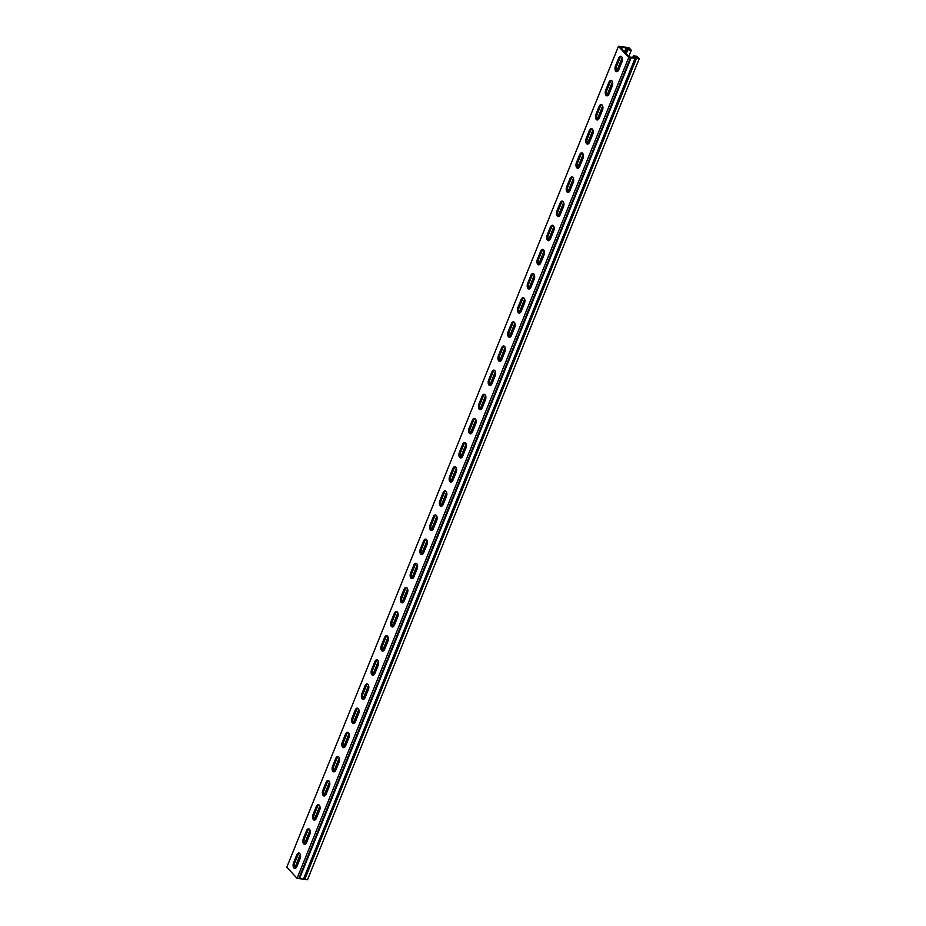 <?xml version="1.0" encoding="UTF-8"?>
<svg xmlns="http://www.w3.org/2000/svg" width="926" height="926" viewBox="0 0 926 926"><rect width="100%" height="100%" fill="white"/><g stroke="black" fill="none" stroke-linecap="round" stroke-linejoin="round"><path stroke-width="1.39" d="M632.828 57.18L633.384 55.815L636.301 56.787L637.412 58.002L629.252 56.961L620.246 47.122L628.395 48.164L627.99 49.194M626.752 47.955L624.992 52.307M622.422 58.674L617.202 71.591M612.665 82.819L607.444 95.737A3.762 2.095 -82.7 0 1 606.831 90.412L610.049 82.449A3.762 2.095 -82.7 0 1 611.611 80.62M602.919 106.965L597.698 119.871M593.161 131.11L587.941 144.016M583.403 155.244L578.183 168.162M573.645 179.389L568.437 192.307A3.762 2.095 -82.7 0 1 567.812 186.983L571.029 179.019A3.762 2.095 -82.7 0 1 572.592 177.19M563.899 203.535L558.679 216.452M554.142 227.68L548.921 240.586A3.762 2.095 -82.7 0 1 548.308 235.273L551.526 227.298A3.762 2.095 -82.7 0 1 553.088 225.481M544.384 251.826L539.163 264.732M534.626 275.96L529.417 288.877M524.88 300.105L519.66 313.023A3.762 2.095 -82.7 0 1 519.035 307.698L522.264 299.735A3.762 2.095 -82.7 0 1 523.815 297.906M515.122 324.25L509.902 337.168M505.365 348.396L500.156 361.314A3.762 2.095 -82.7 0 1 499.531 355.989L502.749 348.026A3.762 2.095 -82.7 0 1 504.311 346.197M495.618 372.541L490.398 385.447M485.861 396.687L480.64 409.593M476.103 420.821L470.883 433.738M466.345 444.966L461.136 457.884A3.762 2.095 -82.7 0 1 460.511 452.559L463.729 444.596A3.762 2.095 -82.7 0 1 465.292 442.767M456.599 469.112L451.379 482.029M446.841 493.257L441.621 506.163A3.762 2.095 -82.7 0 1 441.007 500.85L444.225 492.875A3.762 2.095 -82.7 0 1 445.788 491.058M437.084 517.403L431.863 530.309M427.326 541.536L422.117 554.454M417.58 565.682L412.359 578.6M407.822 589.827L402.602 602.745M398.064 613.973L392.855 626.89A3.762 2.095 -82.7 0 1 392.23 621.566L395.448 613.602A3.762 2.095 -82.7 0 1 397.011 611.773M388.318 638.118L383.098 651.024M378.56 662.264L373.34 675.17A3.762 2.095 -82.7 0 1 372.727 669.845L375.944 661.882A3.762 2.095 -82.7 0 1 377.507 660.053M368.803 686.398L363.582 699.315M359.045 710.543L353.836 723.461M349.299 734.688L344.078 747.606M339.541 758.834L334.321 771.74A3.762 2.095 -82.7 0 1 333.707 766.427L336.925 758.452A3.762 2.095 -82.7 0 1 338.488 756.635M329.783 782.979L324.563 795.885M320.026 807.113L314.817 820.031A3.762 2.095 -82.7 0 1 314.192 814.706L317.41 806.743A3.762 2.095 -82.7 0 1 318.972 804.914M310.279 831.259L305.059 844.176A3.762 2.095 -82.7 0 1 304.446 838.852L307.663 830.888A3.762 2.095 -82.7 0 1 309.226 829.059M300.522 855.404L295.301 868.322M628.395 48.164L629.518 49.391L627.226 49.09L625.64 53.013M633.384 55.815L636.822 56.255L639.183 58.824L307.525 879.7L297.072 878.357L628.731 57.493L618.475 46.3L628.928 47.643L631.289 50.212L627.84 49.773L626.265 53.696M639.183 58.824L628.731 57.493M636.301 56.787L635.884 57.806M633.997 56.486L633.685 57.285M328.73 780.768A3.762 2.095 -82.7 0 0 327.167 782.597L323.95 790.572A3.762 2.095 -82.7 0 0 324.598 795.909M348.234 732.489A3.762 2.095 -82.7 0 0 346.683 734.318L343.453 742.282A3.762 2.095 -82.7 0 0 344.102 747.618M367.749 684.198A3.762 2.095 -82.7 0 0 366.187 686.027L362.969 693.991A3.762 2.095 -82.7 0 0 363.605 699.327M387.253 635.907A3.762 2.095 -82.7 0 0 385.691 637.736L382.473 645.711A3.762 2.095 -82.7 0 0 383.121 651.047M406.769 587.628A3.762 2.095 -82.7 0 0 405.206 589.457L401.988 597.42A3.762 2.095 -82.7 0 0 402.625 602.757M426.273 539.337A3.762 2.095 -82.7 0 0 424.71 541.166L421.492 549.13A3.762 2.095 -82.7 0 0 422.14 554.477M484.807 394.476A3.762 2.095 -82.7 0 0 483.245 396.305L480.027 404.268A3.762 2.095 -82.7 0 0 480.663 409.616M543.33 249.615A3.762 2.095 -82.7 0 0 541.768 251.444L538.55 259.419A3.762 2.095 -82.7 0 0 539.198 264.755M562.834 201.336A3.762 2.095 -82.7 0 0 561.272 203.164L558.054 211.128A3.762 2.095 -82.7 0 0 558.702 216.464M582.35 153.045A3.762 2.095 -82.7 0 0 580.787 154.874L577.569 162.837A3.762 2.095 -82.7 0 0 578.206 168.173M601.854 104.754A3.762 2.095 -82.7 0 0 600.291 106.583L597.073 114.558A3.762 2.095 -82.7 0 0 597.721 119.894M621.369 56.474A3.762 2.095 -82.7 0 0 619.807 58.303L616.589 66.267A3.762 2.095 -82.7 0 0 617.225 71.603M592.108 128.899A3.762 2.095 -82.7 0 0 590.545 130.728L587.327 138.703A3.762 2.095 -82.7 0 0 587.964 144.039M533.573 273.76A3.762 2.095 -82.7 0 0 532.01 275.589L528.792 283.553A3.762 2.095 -82.7 0 0 529.44 288.9M514.069 322.051A3.762 2.095 -82.7 0 0 512.506 323.88L509.288 331.844A3.762 2.095 -82.7 0 0 509.925 337.18M494.553 370.331A3.762 2.095 -82.7 0 0 492.991 372.159L489.773 380.135A3.762 2.095 -82.7 0 0 490.421 385.471M475.05 418.621A3.762 2.095 -82.7 0 0 473.487 420.45L470.269 428.414A3.762 2.095 -82.7 0 0 470.906 433.75M455.534 466.912A3.762 2.095 -82.7 0 0 453.971 468.741L450.754 476.705A3.762 2.095 -82.7 0 0 451.402 482.041M436.03 515.192A3.762 2.095 -82.7 0 0 434.468 517.021L431.25 524.996A3.762 2.095 -82.7 0 0 431.898 530.332M416.526 563.483A3.762 2.095 -82.7 0 0 414.964 565.311L411.734 573.275A3.762 2.095 -82.7 0 0 412.383 578.611M357.992 708.344A3.762 2.095 -82.7 0 0 356.429 710.173L353.211 718.136A3.762 2.095 -82.7 0 0 353.859 723.472M299.468 853.205A3.762 2.095 -82.7 0 0 297.906 855.034L294.688 862.997A3.762 2.095 -82.7 0 0 295.325 868.333M297.072 878.357L286.817 867.176L618.475 46.3M306.518 830.738A3.762 2.095 97.3 0 1 308.671 828.839A3.762 2.095 97.3 0 1 309.863 834.395L306.645 842.359A3.762 2.095 97.3 0 1 304.492 844.269A3.762 2.095 97.3 0 1 303.288 838.713L306.518 830.738L307.663 830.888M326.021 782.458A3.762 2.095 97.3 0 1 328.174 780.549A3.762 2.095 97.3 0 1 329.378 786.116L326.16 794.08A3.762 2.095 97.3 0 1 323.996 795.978A3.762 2.095 97.3 0 1 322.804 790.422L326.021 782.458L327.167 782.597M345.525 734.168A3.762 2.095 97.3 0 1 347.69 732.269A3.762 2.095 97.3 0 1 348.882 737.825L345.664 745.789A3.762 2.095 97.3 0 1 343.511 747.687A3.762 2.095 97.3 0 1 342.307 742.131L345.525 734.168L346.683 734.318M365.041 685.877A3.762 2.095 97.3 0 1 367.194 683.978A3.762 2.095 97.3 0 1 368.398 689.534L365.168 697.51A3.762 2.095 97.3 0 1 363.015 699.408A3.762 2.095 97.3 0 1 361.823 693.852L365.041 685.877L366.187 686.027M384.545 637.597A3.762 2.095 97.3 0 1 386.698 635.699A3.762 2.095 97.3 0 1 387.901 641.255L384.684 649.219A3.762 2.095 97.3 0 1 382.531 651.117A3.762 2.095 97.3 0 1 381.327 645.561L384.545 637.597L385.691 637.736M404.06 589.306A3.762 2.095 97.3 0 1 406.213 587.408A3.762 2.095 97.3 0 1 407.405 592.964L404.187 600.928A3.762 2.095 97.3 0 1 402.034 602.826A3.762 2.095 97.3 0 1 400.842 597.27L404.06 589.306L405.206 589.457M423.564 541.015A3.762 2.095 97.3 0 1 425.717 539.117A3.762 2.095 97.3 0 1 426.921 544.673L423.703 552.648A3.762 2.095 97.3 0 1 421.55 554.547A3.762 2.095 97.3 0 1 420.346 548.991L423.564 541.015L424.71 541.166M443.079 492.736A3.762 2.095 97.3 0 1 445.232 490.838A3.762 2.095 97.3 0 1 446.425 496.394L443.207 504.357A3.762 2.095 97.3 0 1 441.054 506.256A3.762 2.095 97.3 0 1 439.862 500.7L443.079 492.736L444.225 492.875M462.583 444.445A3.762 2.095 97.3 0 1 464.736 442.547A3.762 2.095 97.3 0 1 465.94 448.103L462.722 456.067A3.762 2.095 97.3 0 1 460.569 457.965A3.762 2.095 97.3 0 1 459.365 452.409L462.583 444.445L463.729 444.596M482.099 396.154A3.762 2.095 97.3 0 1 484.252 394.256A3.762 2.095 97.3 0 1 485.444 399.812L482.226 407.787A3.762 2.095 97.3 0 1 480.073 409.686A3.762 2.095 97.3 0 1 478.881 404.13L482.099 396.154L483.245 396.305M501.603 347.875A3.762 2.095 97.3 0 1 503.756 345.977A3.762 2.095 97.3 0 1 504.959 351.533L501.742 359.496A3.762 2.095 97.3 0 1 499.589 361.395A3.762 2.095 97.3 0 1 498.385 355.839L501.603 347.875L502.749 348.026M521.118 299.584A3.762 2.095 97.3 0 1 523.271 297.686A3.762 2.095 97.3 0 1 524.463 303.242L521.245 311.205A3.762 2.095 97.3 0 1 519.092 313.115A3.762 2.095 97.3 0 1 517.889 307.559L521.118 299.584L522.264 299.735M540.622 251.305A3.762 2.095 97.3 0 1 542.775 249.407A3.762 2.095 97.3 0 1 543.979 254.963L540.749 262.926A3.762 2.095 97.3 0 1 538.596 264.824A3.762 2.095 97.3 0 1 537.404 259.268L540.622 251.305L541.768 251.444M560.126 203.014A3.762 2.095 97.3 0 1 562.279 201.116A3.762 2.095 97.3 0 1 563.483 206.672L560.265 214.635A3.762 2.095 97.3 0 1 558.112 216.534A3.762 2.095 97.3 0 1 556.908 210.978L560.126 203.014L561.272 203.164M579.641 154.723A3.762 2.095 97.3 0 1 581.794 152.825A3.762 2.095 97.3 0 1 582.986 158.381L579.769 166.356A3.762 2.095 97.3 0 1 577.616 168.254A3.762 2.095 97.3 0 1 576.423 162.698L579.641 154.723L580.787 154.874M599.145 106.444A3.762 2.095 97.3 0 1 601.298 104.545A3.762 2.095 97.3 0 1 602.502 110.101L599.284 118.065A3.762 2.095 97.3 0 1 597.131 119.963A3.762 2.095 97.3 0 1 595.927 114.407L599.145 106.444L600.291 106.583M618.661 58.153A3.762 2.095 97.3 0 1 620.814 56.255A3.762 2.095 97.3 0 1 622.006 61.81L618.788 69.774A3.762 2.095 97.3 0 1 616.635 71.672A3.762 2.095 97.3 0 1 615.443 66.116L618.661 58.153L619.807 58.303M608.903 82.298A3.762 2.095 97.3 0 1 611.056 80.4A3.762 2.095 97.3 0 1 612.26 85.956L609.042 93.92A3.762 2.095 97.3 0 1 606.877 95.818A3.762 2.095 97.3 0 1 605.685 90.262L608.903 82.298L610.049 82.449M589.399 130.578A3.762 2.095 97.3 0 1 591.552 128.679A3.762 2.095 97.3 0 1 592.744 134.235L589.526 142.21A3.762 2.095 97.3 0 1 587.373 144.109A3.762 2.095 97.3 0 1 586.17 138.553L589.399 130.578L590.545 130.728M569.884 178.868A3.762 2.095 97.3 0 1 572.036 176.97A3.762 2.095 97.3 0 1 573.24 182.526L570.022 190.49A3.762 2.095 97.3 0 1 567.87 192.388A3.762 2.095 97.3 0 1 566.666 186.832L569.884 178.868L571.029 179.019M550.38 227.159A3.762 2.095 97.3 0 1 552.533 225.261A3.762 2.095 97.3 0 1 553.725 230.817L550.507 238.781A3.762 2.095 97.3 0 1 548.354 240.679A3.762 2.095 97.3 0 1 547.162 235.123L550.38 227.159L551.526 227.298M530.864 275.439A3.762 2.095 97.3 0 1 533.017 273.54A3.762 2.095 97.3 0 1 534.221 279.096L531.003 287.072A3.762 2.095 97.3 0 1 528.85 288.97A3.762 2.095 97.3 0 1 527.646 283.414L530.864 275.439L532.01 275.589M511.36 323.73A3.762 2.095 97.3 0 1 513.513 321.831A3.762 2.095 97.3 0 1 514.706 327.387L511.488 335.351A3.762 2.095 97.3 0 1 509.335 337.249A3.762 2.095 97.3 0 1 508.142 331.693L511.36 323.73L512.506 323.88M491.845 372.02A3.762 2.095 97.3 0 1 493.998 370.122A3.762 2.095 97.3 0 1 495.202 375.678L491.984 383.642A3.762 2.095 97.3 0 1 489.831 385.54A3.762 2.095 97.3 0 1 488.627 379.984L491.845 372.02L492.991 372.159M472.341 420.3A3.762 2.095 97.3 0 1 474.494 418.402A3.762 2.095 97.3 0 1 475.686 423.958L472.468 431.933A3.762 2.095 97.3 0 1 470.315 433.831A3.762 2.095 97.3 0 1 469.123 428.275L472.341 420.3L473.487 420.45M452.826 468.591A3.762 2.095 97.3 0 1 454.99 466.692A3.762 2.095 97.3 0 1 456.182 472.248L452.964 480.212A3.762 2.095 97.3 0 1 450.812 482.11A3.762 2.095 97.3 0 1 449.608 476.554L452.826 468.591L453.971 468.741M433.322 516.882A3.762 2.095 97.3 0 1 435.475 514.972A3.762 2.095 97.3 0 1 436.678 520.539L433.449 528.503A3.762 2.095 97.3 0 1 431.296 530.401A3.762 2.095 97.3 0 1 430.104 524.845L433.322 516.882L434.468 517.021M413.818 565.161A3.762 2.095 97.3 0 1 415.971 563.263A3.762 2.095 97.3 0 1 417.163 568.819L413.945 576.782A3.762 2.095 97.3 0 1 411.792 578.692A3.762 2.095 97.3 0 1 410.588 573.136L413.818 565.161L414.964 565.311M394.302 613.452A3.762 2.095 97.3 0 1 396.455 611.554A3.762 2.095 97.3 0 1 397.659 617.11L394.441 625.073A3.762 2.095 97.3 0 1 392.288 626.971A3.762 2.095 97.3 0 1 391.085 621.415L394.302 613.452L395.448 613.602M374.798 661.731A3.762 2.095 97.3 0 1 376.951 659.833A3.762 2.095 97.3 0 1 378.144 665.389L374.926 673.364A3.762 2.095 97.3 0 1 372.773 675.262A3.762 2.095 97.3 0 1 371.581 669.706L374.798 661.731L375.944 661.882M355.283 710.022A3.762 2.095 97.3 0 1 357.436 708.124A3.762 2.095 97.3 0 1 358.64 713.68L355.422 721.643A3.762 2.095 97.3 0 1 353.269 723.542A3.762 2.095 97.3 0 1 352.065 717.986L355.283 710.022L356.429 710.173M335.779 758.313A3.762 2.095 97.3 0 1 337.932 756.415A3.762 2.095 97.3 0 1 339.124 761.971L335.906 769.934A3.762 2.095 97.3 0 1 333.754 771.833A3.762 2.095 97.3 0 1 332.561 766.277L335.779 758.313L336.925 758.452M316.264 806.592A3.762 2.095 97.3 0 1 318.417 804.694A3.762 2.095 97.3 0 1 319.62 810.25L316.403 818.225A3.762 2.095 97.3 0 1 314.25 820.123A3.762 2.095 97.3 0 1 313.046 814.567L316.264 806.592L317.41 806.743M296.76 854.883A3.762 2.095 97.3 0 1 298.913 852.985A3.762 2.095 97.3 0 1 300.105 858.541L296.887 866.505A3.762 2.095 97.3 0 1 294.734 868.403A3.762 2.095 97.3 0 1 293.542 862.847L296.76 854.883L297.906 855.034M628.777 56.428L631.289 50.212M627.84 49.773L627.226 49.09M626.034 48.106L624.541 51.81M622.179 57.643L616.751 71.105M612.433 81.789L606.993 95.251M602.676 105.934L597.235 119.385M592.918 130.08L587.478 143.53M583.16 154.225L577.731 167.675M573.414 178.359L567.974 191.821M563.656 202.505L558.216 215.966M553.898 226.65L548.47 240.112M544.152 250.796L538.712 264.246M534.395 274.941L528.954 288.391M524.637 299.075L519.197 312.537M514.879 323.22L509.45 336.682M505.133 347.366L499.693 360.827M495.375 371.511L489.935 384.961M485.618 395.657L480.189 409.107M475.86 419.802L470.431 433.252M466.114 443.936L460.673 457.398M456.356 468.081L450.916 481.543M446.598 492.227L441.17 505.689M436.852 516.372L431.412 529.822M427.094 540.518L421.654 553.968M417.337 564.652L411.896 578.113M407.579 588.797L402.15 602.259M397.833 612.943L392.392 626.404M388.075 637.088L382.635 650.538M378.317 661.233L372.889 674.684M368.571 685.379L363.131 698.829M358.813 709.513L353.373 722.975M349.056 733.658L343.615 747.12M339.298 757.804L333.869 771.265M329.552 781.949L324.112 795.399M319.794 806.095L314.354 819.545M310.036 830.228L304.596 843.69M300.279 854.374L294.85 867.836M622.098 47.596L621.659 48.673M636.428 58.477L304.77 879.353M630.479 57.713L298.82 878.589M303.288 838.713L304.446 838.852M322.804 790.422L323.95 790.572M342.307 742.131L343.453 742.282M361.823 693.852L362.969 693.991M381.327 645.561L382.473 645.711M400.842 597.27L401.988 597.42M420.346 548.991L421.492 549.13M439.862 500.7L441.007 500.85M459.365 452.409L460.511 452.559M478.881 404.13L480.027 404.268M498.385 355.839L499.531 355.989M517.889 307.559L519.035 307.698M537.404 259.268L538.55 259.419M556.908 210.978L558.054 211.128M576.423 162.698L577.569 162.837M595.927 114.407L597.073 114.558M615.443 66.116L616.589 66.267M605.685 90.262L606.831 90.412M586.17 138.553L587.327 138.703M566.666 186.832L567.812 186.983M547.162 235.123L548.308 235.273M527.646 283.414L528.792 283.553M508.142 331.693L509.288 331.844M488.627 379.984L489.773 380.135M469.123 428.275L470.269 428.414M449.608 476.554L450.754 476.705M430.104 524.845L431.25 524.996M410.588 573.136L411.734 573.275M391.085 621.415L392.23 621.566M371.581 669.706L372.727 669.845M352.065 717.986L353.211 718.136M332.561 766.277L333.707 766.427M313.046 814.567L314.192 814.706M293.542 862.847L294.688 862.997M631.185 57.574L299.526 878.45M631.231 57.574L299.573 878.438M635.178 58.072L303.52 878.948M635.259 58.107L303.612 878.971"/></g></svg>
